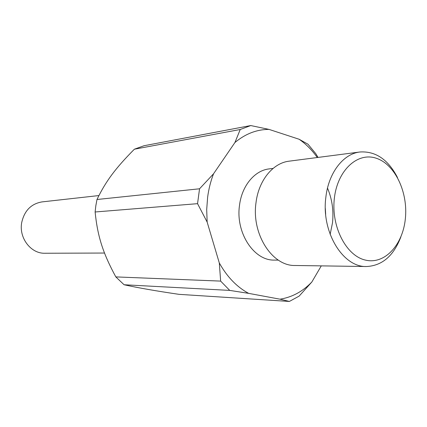 <?xml version="1.0" encoding="UTF-8"?>
<svg xmlns="http://www.w3.org/2000/svg" width="427" height="427" viewBox="0 0 427 427"><rect width="100%" height="100%" fill="white"/><g stroke="black" fill="none" stroke-linecap="round" stroke-linejoin="round"><path stroke-width="0.64" d="M104.524 253.04L44.915 253.248C31 253.782 18.809 238.063 21.681 222.702C24.328 210.735 31.091 203.802 41.974 201.907L98.915 195.561M400.873 236.9C393.646 255.864 382.181 265.738 366.483 266.528C342.934 267.414 321.184 231.973 325.833 197.471C328.448 172.86 343.281 153.784 359.924 151.991C375.605 150.982 388.122 159.484 397.473 177.499M405.367 218.603C408.143 192.38 395.156 164.512 376.449 158.316C357.799 151.708 337.447 170.031 334.357 198.352C330.984 226.598 346.244 255.949 365.528 260.112C384.775 264.703 402.853 244.89 405.367 218.603M366.483 266.528L295.137 265.493C272.25 266.251 251.402 234.087 255.997 202.756C258.602 180.391 272.992 162.943 289.164 161.166L359.924 151.991M327.498 188.083C332.115 199.051 333.781 210.644 332.5 222.851L330.151 234.375M325.326 208.472L325.668 214.365M278.319 260.118L274.449 260.091C253.98 260.881 235.41 232.742 239.51 205.339C241.837 185.734 254.727 170.389 269.223 168.895L273.066 168.425M321.285 265.872L311.838 282.012C302.658 291.561 292.041 297.283 279.989 299.183L248.631 293.365C236.846 286.997 227.073 276.867 219.307 262.963L207.148 222.077L197.552 203.668L95.12 211.984L95.84 205.686L96.993 199.5L199.548 188.787L213.543 173.794L234.935 142.511C245.445 133.774 256.819 129.402 269.069 129.408L299.135 139.261C306.004 144.027 312.057 150.112 317.293 157.52M234.935 142.511L240.23 129.504L134.382 149.199C115.605 168.174 105.885 181.053 96.993 199.5M134.382 149.199L144.086 145.719L250.766 125.554L269.069 129.408M197.552 203.668L199.548 188.787M207.148 222.077L206.695 209.556L207.634 197.146C208.739 188.921 210.708 181.139 213.543 173.794M311.838 282.012L299.135 296.119L289.378 301.446L279.989 299.183M248.631 293.365L229.737 290.403L220.647 281.099L219.307 262.963M299.135 139.261L307.974 144.203L315.783 153.672L318.04 157.424M229.737 290.403L124.081 284.75C137.617 287.755 155.924 290.952 178.998 294.342L289.378 301.446M124.081 284.75L115.818 276.904L220.647 281.099M95.12 211.984C97.596 236.521 102.955 253.131 115.818 276.904M240.23 129.504L250.766 125.554"/></g></svg>

